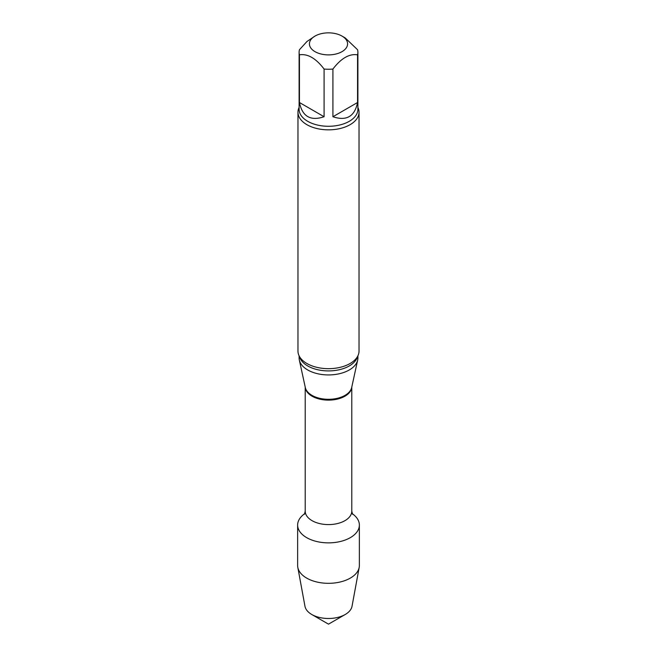 <?xml version="1.0" encoding="UTF-8"?>
<svg xmlns="http://www.w3.org/2000/svg" width="657" height="657" viewBox="0 0 657 657"><rect width="100%" height="100%" fill="white"/><g stroke="black" fill="none" stroke-linecap="round" stroke-linejoin="round"><path stroke-width="0.99" d="M332.91 116.741L357.556 102.508L357.556 54.827C349.343 53.537 341.131 58.284 332.91 69.059L332.91 116.741C346.477 121.258 354.69 116.519 357.556 102.508M299.444 102.508L324.09 116.741L324.09 69.059C315.91 58.301 307.69 53.554 299.444 54.827L299.444 102.508C302.31 116.519 310.523 121.258 324.09 116.741M341.993 36.078A19.086 11.021 180 0 1 346.633 47.304A19.086 11.021 180 0 1 331.366 54.761A19.086 11.021 180 0 1 315.007 51.657A19.086 11.021 180 0 1 315.007 36.078A19.086 11.021 180 0 1 341.993 36.078L345.237 37.95L357.556 49.735A29.393 16.967 180 0 1 357.893 52.281A29.393 16.967 180 0 1 357.556 54.827M299.444 54.827A29.393 16.967 180 0 1 299.107 52.281A29.393 16.967 180 0 1 299.444 49.735L306.991 41.473L315.007 36.078M359.363 525.05A30.863 17.821 180 0 0 352.242 513.659A30.863 17.821 180 0 1 350.321 537.648A30.863 17.821 180 0 1 307.706 538.214A30.863 17.821 180 0 1 304.758 513.659A30.863 17.821 180 0 0 297.637 525.05L297.637 565.496A30.863 17.821 180 0 0 297.81 567.385A30.863 17.821 180 0 0 318.218 582.299A30.863 17.821 180 0 0 350.321 578.103A30.863 17.821 180 0 0 359.19 567.385A30.863 17.821 180 0 0 359.363 565.496L359.363 525.05A30.863 17.821 180 0 1 350.321 537.648A30.863 17.821 180 0 1 316.69 541.508A30.863 17.821 180 0 1 297.637 525.05M357.893 355.823L357.893 357.958A29.393 16.967 180 0 1 357.663 360.077A29.393 16.967 180 0 1 328.5 374.933A29.393 16.967 180 0 1 299.337 360.077A29.393 16.967 180 0 1 299.107 357.958L299.107 355.823M357.893 107.436A30.534 17.632 180 0 1 359.034 112.224L359.034 351.043A30.534 17.632 180 0 1 354.813 359.987A30.534 17.632 180 0 1 350.091 363.51A30.534 17.632 180 0 1 302.187 359.987A30.534 17.632 180 0 1 297.966 351.043L297.966 112.224A30.534 17.632 180 0 1 299.107 107.436M359.034 112.224A30.534 17.632 180 0 1 350.091 124.682A30.534 17.632 180 0 1 316.814 128.509A30.534 17.632 180 0 1 297.966 112.224M332.91 69.059A29.393 16.967 180 0 1 324.09 69.059M359.19 567.385L352.029 606.271A23.668 13.666 180 0 1 345.237 614.492A23.668 13.666 180 0 1 311.763 614.492A23.668 13.666 180 0 1 304.971 606.271L297.81 567.385M345.237 614.492L328.5 624.15L311.763 614.492M351.782 387.08L351.782 511.146A23.282 13.444 180 0 1 328.5 524.59A23.282 13.444 180 0 1 305.218 511.146L304.437 514.3M351.766 387.145A23.282 13.444 180 0 1 328.5 400.121A23.282 13.444 180 0 1 305.234 387.145M357.663 360.077L351.692 387.49A23.373 13.493 180 0 1 328.5 399.308A23.373 13.493 180 0 1 305.308 387.49L299.337 360.077M357.572 356.431A29.393 16.967 180 0 1 328.5 370.918A29.393 16.967 180 0 1 299.428 356.431M357.893 52.281L357.893 109.317A29.393 16.967 180 0 1 328.5 126.284A29.393 16.967 180 0 1 299.107 109.317L299.107 52.281M351.782 511.146L352.563 514.3M305.218 387.08L305.218 511.146"/></g></svg>
